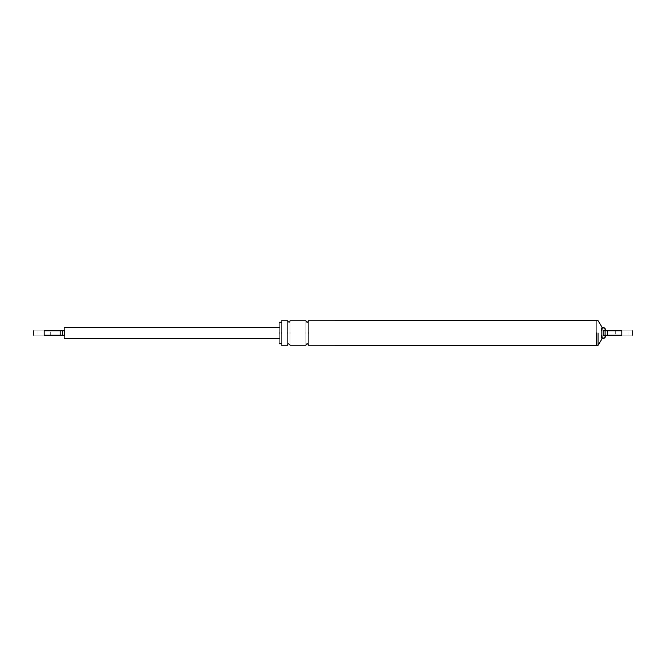 <?xml version="1.0" encoding="UTF-8"?>
<svg xmlns="http://www.w3.org/2000/svg" width="666" height="666" viewBox="0 0 666 666"><rect width="100%" height="100%" fill="white"/><g stroke="black" fill="none" stroke-linecap="round" stroke-linejoin="round"><path stroke-width="0.5" stroke-dasharray="3.33 2.5" d="M64.56 330.827C64.56 326.548 64.56 326.548 64.56 330.827L64.56 335.173C64.56 339.452 64.56 339.452 64.56 335.173L64.56 330.827L64.56 335.173L62.596 335.173L62.596 330.827L64.56 330.827M62.596 330.827L60.165 330.827L60.165 335.173L62.596 335.173M279.312 333C279.312 340.01 279.312 340.01 279.312 333C279.312 340.01 279.312 340.01 279.312 333C279.312 325.99 279.312 325.99 279.312 333C279.312 325.99 279.312 325.99 279.312 333C279.312 319.156 279.312 319.156 279.312 333C279.312 346.844 279.312 346.844 279.312 333M60.165 335.173L44.172 335.173C30.153 335.173 30.153 335.173 44.172 335.173C36.289 335.173 36.289 335.173 44.172 335.173C36.289 335.173 36.289 335.173 44.172 335.173C52.065 335.173 52.065 335.173 44.172 335.173C52.065 335.173 52.065 335.173 44.172 335.173L44.172 330.827C30.153 330.827 30.153 330.827 44.172 330.827C52.065 330.827 52.065 330.827 44.172 330.827C52.065 330.827 52.065 330.827 44.172 330.827C36.289 330.827 36.289 330.827 44.172 330.827C36.289 330.827 36.289 330.827 44.172 330.827L60.165 330.827M601.989 327.572L601.44 328.246L601.989 327.572M605.519 330.827L605.519 329.129L603.954 327.564L602.122 327.564L601.44 328.246L601.989 333L601.44 337.754L601.989 338.428L601.44 336.996L602.122 338.436L603.954 338.436L605.519 336.871L605.519 335.173L603.138 335.173L605.103 335.173L603.138 335.173L603.138 330.827L605.111 330.827L605.103 335.173L621.828 335.173C635.847 335.173 635.847 335.173 621.828 335.173C613.935 335.173 613.935 335.173 621.828 335.173C613.935 335.173 613.935 335.173 621.828 335.173C629.711 335.173 629.711 335.173 621.828 335.173C629.711 335.173 629.711 335.173 621.828 335.173L621.828 330.827C635.847 330.827 635.847 330.827 621.828 330.827C629.711 330.827 629.711 330.827 621.828 330.827C629.711 330.827 629.711 330.827 621.828 330.827C613.935 330.827 613.935 330.827 621.828 330.827C613.935 330.827 613.935 330.827 621.828 330.827L607.534 330.827L607.534 335.173M605.519 335.173L605.111 336.871L603.954 338.028L602.122 338.028L601.848 334.673M601.848 331.327L602.122 327.972L603.954 327.972L605.111 329.129L605.111 330.827L607.534 330.827M602.122 338.436L601.44 337.754L602.122 338.028M601.848 328.246L601.44 329.004M281.626 333C281.626 317.224 281.626 317.224 281.626 333C281.626 348.776 281.626 348.776 281.626 333C281.626 346.844 281.626 346.844 281.626 333C281.626 346.844 281.626 346.844 281.626 333C281.626 319.156 281.626 319.156 281.626 333C281.626 319.156 281.626 319.156 281.626 333M287.604 333C287.604 348.776 287.604 348.776 287.604 333C287.604 317.224 287.604 317.224 287.604 333C287.604 317.574 287.604 317.574 287.604 333C287.604 348.426 287.604 348.426 287.604 333C287.604 348.426 287.604 348.426 287.604 333M290.051 333C290.051 317.224 290.051 317.224 290.051 333C290.051 348.776 290.051 348.776 290.051 333C290.051 348.426 290.051 348.426 290.051 333C290.051 317.574 290.051 317.574 290.051 333C290.051 317.574 290.051 317.574 290.051 333M305.952 333C305.952 348.776 305.952 348.776 305.952 333C305.952 317.224 305.952 317.224 305.952 333C305.952 317.574 305.952 317.574 305.952 333C305.952 317.574 305.952 317.574 305.952 333C305.952 348.426 305.952 348.426 305.952 333C305.952 348.426 305.952 348.426 305.952 333M308.4 333C308.4 317.224 308.4 317.224 308.4 333C308.4 348.776 308.4 348.776 308.4 333C308.4 348.426 308.4 348.426 308.4 333C308.4 348.426 308.4 348.426 308.4 333C308.4 317.574 308.4 317.574 308.4 333C308.4 317.574 308.4 317.574 308.4 333M598.043 333L598.043 345.329L598.043 333M596.345 333C596.345 317.224 596.345 317.224 596.345 333C596.345 348.776 596.345 348.776 596.345 333M596.678 333L596.678 345.571L596.678 333M50.291 335.173L50.291 330.827M38.054 330.827L38.054 335.173M627.946 335.173L627.946 330.827M615.709 330.827L615.709 335.173"/><path stroke-width="1" d="M60.165 330.827L62.596 330.827L62.596 335.173L44.172 335.173C30.153 335.173 30.153 335.173 44.172 335.173L44.172 330.827L60.165 330.827L60.165 335.173M62.596 335.173L64.56 335.173C64.56 339.452 64.56 339.452 64.56 335.173L64.56 330.827C64.56 326.548 64.56 326.548 64.56 330.827L62.596 330.827M44.172 330.827C30.153 330.827 30.153 330.827 44.172 330.827M607.534 330.827L607.534 335.173L621.828 335.173C635.847 335.173 635.847 335.173 621.828 335.173L621.828 330.827C635.847 330.827 635.847 330.827 621.828 330.827L605.103 330.827L605.111 329.129L603.954 327.972L602.122 327.972L601.848 331.327L601.44 328.246L602.122 327.564L603.954 327.564L605.519 329.129L605.519 330.827M601.44 329.004L601.848 328.246M279.312 333C279.312 319.156 279.312 319.156 279.312 333C279.312 346.844 279.312 346.844 279.312 333M601.989 338.428L601.44 337.754L601.848 334.673L602.122 338.028L603.954 338.028L605.111 336.871L605.111 335.173L603.138 335.173L603.138 330.827L605.103 330.827L605.103 335.173L607.534 335.173M601.848 331.327L601.848 334.673M605.519 335.173L605.519 336.871L603.954 338.436L602.122 338.028M281.626 333C281.626 317.224 281.626 317.224 281.626 333C281.626 348.776 281.626 348.776 281.626 333M287.604 333C287.604 348.776 287.604 348.776 287.604 333C287.604 317.224 287.604 317.224 287.604 333M290.051 333C290.051 317.224 290.051 317.224 290.051 333C290.051 348.776 290.051 348.776 290.051 333M305.952 333C305.952 348.776 305.952 348.776 305.952 333C305.952 317.224 305.952 317.224 305.952 333M308.4 333C308.4 317.224 308.4 317.224 308.4 333C308.4 348.776 308.4 348.776 308.4 333M598.043 333L598.043 345.329L598.043 333M596.345 333C596.345 317.224 596.345 317.224 596.345 333C596.345 348.776 596.345 348.776 596.345 333M596.678 333L596.678 345.571L596.678 333M33.3 335.173L33.3 330.827M279.312 327.564L64.56 327.564M64.56 338.436L279.312 338.436M632.7 335.173L632.7 330.827M308.4 345.229L596.678 345.571L598.043 345.329L601.989 338.844M601.989 327.156L598.043 320.671L596.678 320.429L308.4 320.771M281.626 322.261L279.312 322.261M279.312 343.739L281.626 343.739M287.604 320.771L281.626 320.771M281.626 345.229L287.604 345.229M290.051 321.037C289.643 322.502 288.828 322.502 287.604 321.037M287.604 344.963C287.995 343.498 288.811 343.498 290.051 344.963M308.4 321.037C307.584 322.619 306.768 322.619 305.952 321.037M305.952 344.963C306.768 343.381 307.584 343.381 308.4 344.963M305.952 320.771L290.051 320.771M290.051 345.229L305.952 345.229"/></g></svg>
